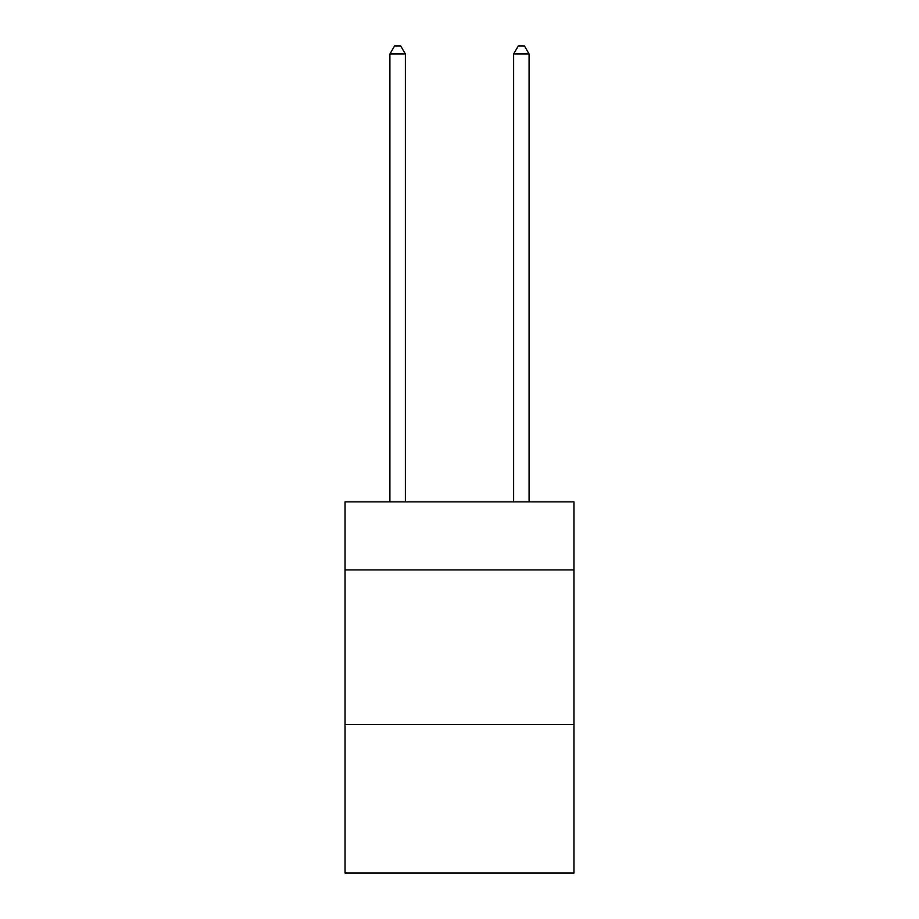 <?xml version="1.0" encoding="UTF-8"?>
<svg xmlns="http://www.w3.org/2000/svg" width="919" height="919" viewBox="0 0 919 919"><rect width="100%" height="100%" fill="white"/><g stroke="black" fill="none" stroke-linecap="round" stroke-linejoin="round"><path stroke-width="1.38" d="M573.95 569.929L573.95 501.877L345.05 501.877L345.05 569.929L573.95 569.929L573.95 873.05L345.05 873.05L345.05 569.929M573.95 724.586L345.05 724.586M405.371 501.877L405.371 53.991L389.909 53.991L389.909 501.877M389.909 53.991L394.55 45.95L400.73 45.95L405.371 53.991M529.091 501.877L529.091 53.991L513.629 53.991L513.629 501.877M513.629 53.991L518.27 45.95L524.45 45.95L529.091 53.991"/></g></svg>
